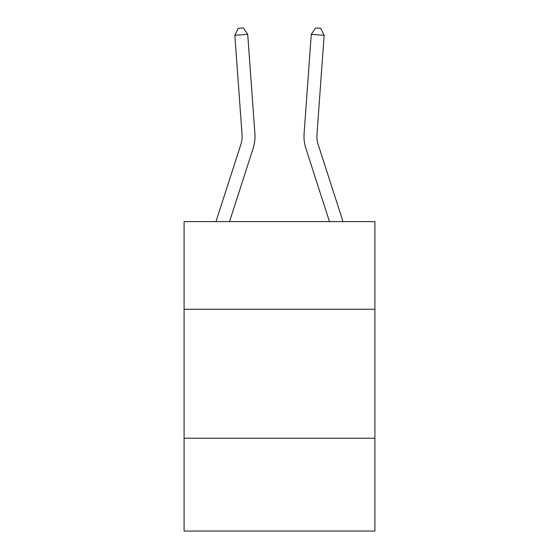 <?xml version="1.0" encoding="UTF-8"?>
<svg xmlns="http://www.w3.org/2000/svg" width="559" height="559" viewBox="0 0 559 559"><rect width="100%" height="100%" fill="white"/><g stroke="black" fill="none" stroke-linecap="round" stroke-linejoin="round"><path stroke-width="0.84" d="M374.914 309.274L374.914 221.595L184.086 221.595L184.086 309.274L374.914 309.274L374.914 531.05L184.086 531.05L184.086 309.274M374.914 438.214L184.086 438.214M215.984 221.595L240.866 144.411A25.791 25.791 -103.1 0 0 242.04 134.635L234.857 35.287L247.714 34.358L254.904 133.706A38.683 38.683 0 0 1 253.136 148.366L229.532 221.595M343.016 221.595L318.134 144.411A25.791 25.791 103.1 0 1 316.96 134.635L324.143 35.287L311.286 34.358L304.096 133.706A38.683 38.683 0 0 0 305.864 148.366L329.468 221.595M240.866 144.411A25.791 25.791 0 0 0 242.04 134.635A25.791 25.791 0 0 1 240.866 144.411A25.791 25.791 0 0 0 242.04 134.635A25.791 25.791 0 0 1 240.866 144.411A25.791 25.791 0 0 0 242.04 134.635M318.134 144.411A25.791 25.791 0 0 1 316.96 134.635A25.791 25.791 0 0 0 318.134 144.411A25.791 25.791 0 0 1 316.96 134.635A25.791 25.791 0 0 0 318.134 144.411A25.791 25.791 0 0 1 316.96 134.635A25.791 25.791 0 0 0 318.134 144.411M311.286 34.358L304.096 133.706L311.286 34.358L304.096 133.706L311.286 34.358L304.096 133.706L311.286 34.358L315.625 27.95L320.768 28.32L324.143 35.287M234.857 35.287L238.232 28.32L243.375 27.95L247.714 34.358"/></g></svg>
